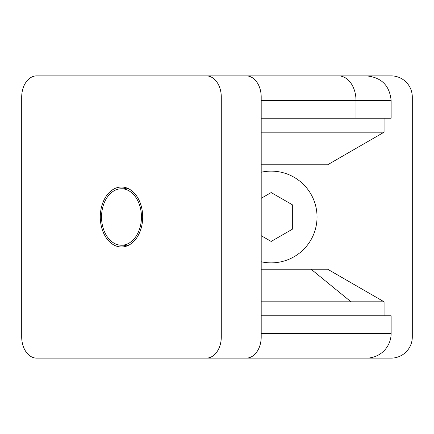 <?xml version="1.0" encoding="UTF-8"?>
<svg xmlns="http://www.w3.org/2000/svg" width="434" height="434" viewBox="0 0 434 434"><rect width="100%" height="100%" fill="white"/><g stroke="black" fill="none" stroke-linecap="round" stroke-linejoin="round"><path stroke-width="0.65" d="M341.737 358.126L200.611 358.126L341.737 358.126M261.197 172.233A45.863 45.863 0 0 1 317.042 217A45.863 45.863 0 0 1 261.197 261.767M228.767 75.874L391.132 75.874A21.168 21.168 0 0 1 412.3 97.042L412.3 336.958A21.168 21.168 0 0 1 391.132 358.126L175.916 358.126M366.437 358.126A24.695 24.695 0 0 0 391.132 333.426L261.197 333.426M261.197 301.809L351.008 301.809L351.008 315.789L261.197 315.789L391.132 315.789L391.132 333.426M384.074 118.211L384.074 132.191L327.627 164.784L261.197 164.784M261.197 132.191L384.074 132.191M261.197 198.316L271.174 192.555L292.342 204.777L292.342 229.223L271.174 241.445L261.197 235.684M121.487 187.011A29.989 21.206 -90 0 0 100.287 217A29.989 21.206 -90 0 0 121.487 246.989A29.989 21.206 -90 0 0 142.694 217A29.989 21.206 -90 0 0 121.487 187.011M126.478 187.851A29.989 21.206 -90 0 0 124.303 188.774M124.303 245.226A29.989 21.206 -90 0 0 126.478 246.149M341.737 75.874L200.611 75.874M121.487 245.226A28.226 19.959 90 0 1 101.534 217A28.226 19.959 90 0 1 121.487 188.774A28.226 19.959 90 0 1 141.446 217A28.226 19.959 90 0 1 121.487 245.226L128.654 245.226M121.487 188.774L128.654 188.774M21.7 336.958L21.7 97.042A21.168 14.968 90 0 1 36.668 75.874L206.313 75.874A21.168 14.968 90 0 1 221.28 97.042L221.28 336.958A21.168 14.968 90 0 1 206.313 358.126L36.668 358.126A21.168 14.968 90 0 1 21.7 336.958M206.313 75.874L246.23 75.874A21.168 14.968 -90 0 1 261.197 97.042L261.197 336.958A21.168 14.968 -90 0 1 246.23 358.126L206.313 358.126M261.197 269.216L327.627 269.216L384.074 301.809L351.008 301.809L311.091 269.216L261.197 269.216M261.197 118.211L355.999 118.211L355.999 100.574L391.132 100.574C389.667 85.574 381.432 77.344 366.437 75.874M391.132 100.574L391.132 118.211L355.999 118.211M261.197 336.958L221.28 336.958M261.197 97.042L221.28 97.042M338.536 75.874A24.695 17.463 90 0 1 355.999 100.574L261.197 100.574M384.074 301.809L384.074 315.789"/></g></svg>
